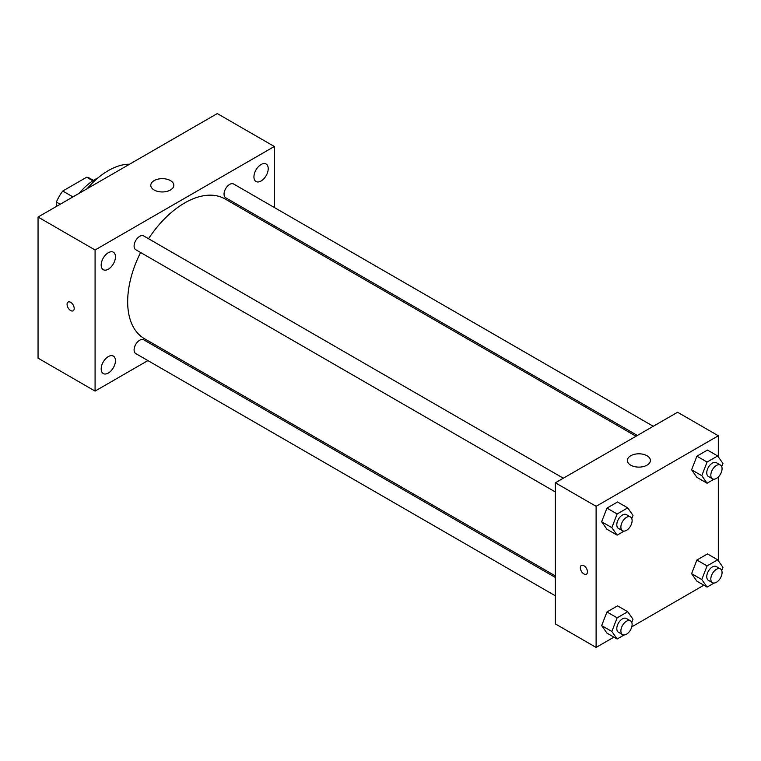 <?xml version="1.0" encoding="UTF-8"?>
<svg xmlns="http://www.w3.org/2000/svg" width="761" height="761" viewBox="0 0 761 761"><rect width="100%" height="100%" fill="white"/><g stroke="black" fill="none" stroke-linecap="round" stroke-linejoin="round"><path stroke-width="1.14" d="M72.942 196.909L62.763 191.03L86.659 177.227A30.944 17.864 120 0 1 90.188 178.493L93.479 180.395M56.381 206.469L56.381 202.074A30.944 17.864 120 0 1 62.763 191.03M60.186 204.271L56.381 202.074M92.852 180.795L86.659 177.227M79.306 193.237A46.088 26.606 -60 0 1 97.998 177.884M87.077 188.747A66.245 38.25 -60 0 1 129.56 164.224M147.9 360.581L95.077 391.087L38.05 358.155L38.05 217.047L217.285 113.57L274.312 146.493L274.312 207.496M261.071 164.528A10.093 5.831 120 0 0 254.478 173.422A10.093 5.831 120 0 0 256.029 181.508A10.093 5.831 120 0 0 266.122 175.677A10.093 5.831 120 0 0 266.122 164.024A10.093 5.831 120 0 0 261.071 164.528M108.319 252.719A10.093 5.831 120 0 0 101.727 261.613A10.093 5.831 120 0 0 103.268 269.698A10.093 5.831 120 0 0 113.36 263.867A10.093 5.831 120 0 0 113.36 252.214A10.093 5.831 120 0 0 108.319 252.719M108.319 356.576A10.093 5.831 120 0 0 101.727 365.47A10.093 5.831 120 0 0 103.268 373.556A10.093 5.831 120 0 0 113.36 367.725A10.093 5.831 120 0 0 113.36 356.072A10.093 5.831 120 0 0 108.319 356.576M95.077 391.087L95.077 249.979L38.05 217.047M95.077 249.979L274.312 146.493M170.435 190.003A11.52 6.649 180 0 1 157.879 191.449A11.52 6.649 180 0 1 150.773 185.304A11.52 6.649 180 0 1 162.293 178.654A11.52 6.649 180 0 1 173.812 185.304A11.52 6.649 180 0 1 170.435 190.003M165.147 350.631L163.805 351.401M74.198 308.481A5.042 2.911 60 0 1 73.161 310.783A5.042 2.911 60 0 1 68.119 307.872A5.042 2.911 60 0 1 68.119 302.05A5.042 2.911 60 0 1 72 303.401A5.042 2.911 60 0 1 74.198 308.481M73.161 310.783A5.042 2.911 60 0 1 68.119 307.872A5.042 2.911 60 0 1 68.119 302.05M274.312 225.855L274.312 227.406M653.271 426.284L233.637 184.01A7.952 4.595 120 0 0 229.66 184.409A7.952 4.595 120 0 0 224.048 194.141A7.952 4.595 120 0 0 225.694 197.784L637.366 435.463M555.378 577.475L143.696 339.796A7.952 4.595 120 0 0 139.72 340.196A7.952 4.595 120 0 0 134.098 349.927A7.952 4.595 120 0 0 135.753 353.57L555.378 595.834M563.33 478.212L143.696 235.939A7.952 4.595 120 0 0 139.72 236.338A7.952 4.595 120 0 0 134.526 243.339A7.952 4.595 120 0 0 135.753 249.713L555.378 491.977M140.595 252.509A80.647 46.564 120 0 0 127.667 301.717A80.647 46.564 120 0 0 144.371 338.635L555.378 575.925M636.025 436.243L225.018 198.944A80.647 46.564 120 0 0 148.538 238.735M613.918 637.147L596.11 647.43L555.378 623.906L555.378 482.797L677.575 412.253L718.317 435.768L718.317 456.876M703.858 585.219L631.801 626.826M696.895 477.347L691.597 469.813L696.895 456.181L707.473 450.065L696.895 456.181L691.597 469.813L696.895 477.347L707.074 483.225L701.785 475.692L707.074 462.06L717.661 455.944L722.95 463.478L721.713 466.655M606.955 633.123L601.656 625.599L606.955 611.958L617.532 605.851L606.955 611.958L601.656 625.599L606.955 633.123L617.133 639.002L611.844 631.478L617.133 617.837L627.72 611.73L633.009 619.254L631.773 622.431M718.317 476.976L718.317 560.733M596.11 647.43L596.11 506.322L718.317 435.768M696.895 581.195L691.597 573.67L696.895 560.029L707.473 553.922L696.895 560.029L691.597 573.67L696.895 581.195L707.074 587.083L701.785 579.549L707.074 565.908L717.661 559.801L722.95 567.335L721.713 570.512M606.955 529.266L601.656 521.742L606.955 508.101L617.532 501.994L606.955 508.101L601.656 521.742L606.955 529.266L617.133 535.154L611.844 527.62L617.133 513.979L627.72 507.872L633.009 515.406L631.773 518.583M596.11 506.322L555.378 482.797M630.736 465.161A11.52 6.649 180 0 1 627.359 460.462A11.52 6.649 180 0 1 638.879 453.803A11.52 6.649 180 0 1 650.408 460.462A11.52 6.649 180 0 1 643.292 466.607A11.52 6.649 180 0 1 630.736 465.161M587.454 571.872A5.042 2.911 60 0 1 586.408 574.184A5.042 2.911 60 0 1 581.366 571.273A5.042 2.911 60 0 1 581.366 565.452A5.042 2.911 60 0 1 585.257 566.802A5.042 2.911 60 0 1 587.454 571.872M586.417 574.184A5.042 2.911 60 0 1 581.375 571.273A5.042 2.911 60 0 1 581.375 565.452M624.115 531.121L617.133 535.154M630.469 516.976L626.398 514.626A7.952 4.595 120 0 0 620.272 516.757A7.952 4.595 120 0 0 616.8 524.757A7.952 4.595 120 0 0 618.455 528.4L622.527 530.75A7.952 4.595 120 0 0 630.469 526.155A7.952 4.595 120 0 0 630.469 516.976A7.952 4.595 120 0 0 624.343 519.107A7.952 4.595 120 0 0 620.881 527.107A7.952 4.595 120 0 0 622.527 530.75M611.844 527.62L601.656 521.742M617.133 513.979L606.955 508.101M627.72 507.872L617.532 501.994M714.056 479.192L707.074 483.225M720.42 465.047L716.339 462.698A7.952 4.595 120 0 0 710.213 464.828A7.952 4.595 120 0 0 706.75 472.828A7.952 4.595 120 0 0 708.396 476.472L712.467 478.821A7.952 4.595 120 0 0 720.42 474.227A7.952 4.595 120 0 0 720.42 465.047A7.952 4.595 120 0 0 714.294 467.178A7.952 4.595 120 0 0 710.822 475.178A7.952 4.595 120 0 0 712.467 478.821M701.785 475.692L691.597 469.813M707.074 462.06L696.895 456.181M717.661 455.944L707.473 450.065M624.115 634.978L617.133 639.002M630.469 620.833L626.398 618.484A7.952 4.595 120 0 0 620.272 620.615A7.952 4.595 120 0 0 616.8 628.615A7.952 4.595 120 0 0 618.455 632.248L622.527 634.607A7.952 4.595 120 0 0 630.469 630.013A7.952 4.595 120 0 0 630.469 620.833A7.952 4.595 120 0 0 624.343 622.964A7.952 4.595 120 0 0 620.881 630.964A7.952 4.595 120 0 0 622.527 634.607M611.844 631.478L601.656 625.599M617.133 617.837L606.955 611.958M627.72 611.73L617.532 605.851M714.056 583.05L707.074 587.083M720.42 568.905L716.339 566.555A7.952 4.595 120 0 0 710.213 568.686A7.952 4.595 120 0 0 706.75 576.686A7.952 4.595 120 0 0 708.396 580.329L712.467 582.679A7.952 4.595 120 0 0 720.42 578.084A7.952 4.595 120 0 0 720.42 568.905A7.952 4.595 120 0 0 714.294 571.035A7.952 4.595 120 0 0 710.822 579.035A7.952 4.595 120 0 0 712.467 582.679M701.785 579.549L691.597 573.67M707.074 565.908L696.895 560.029M717.661 559.801L707.473 553.922"/></g></svg>
